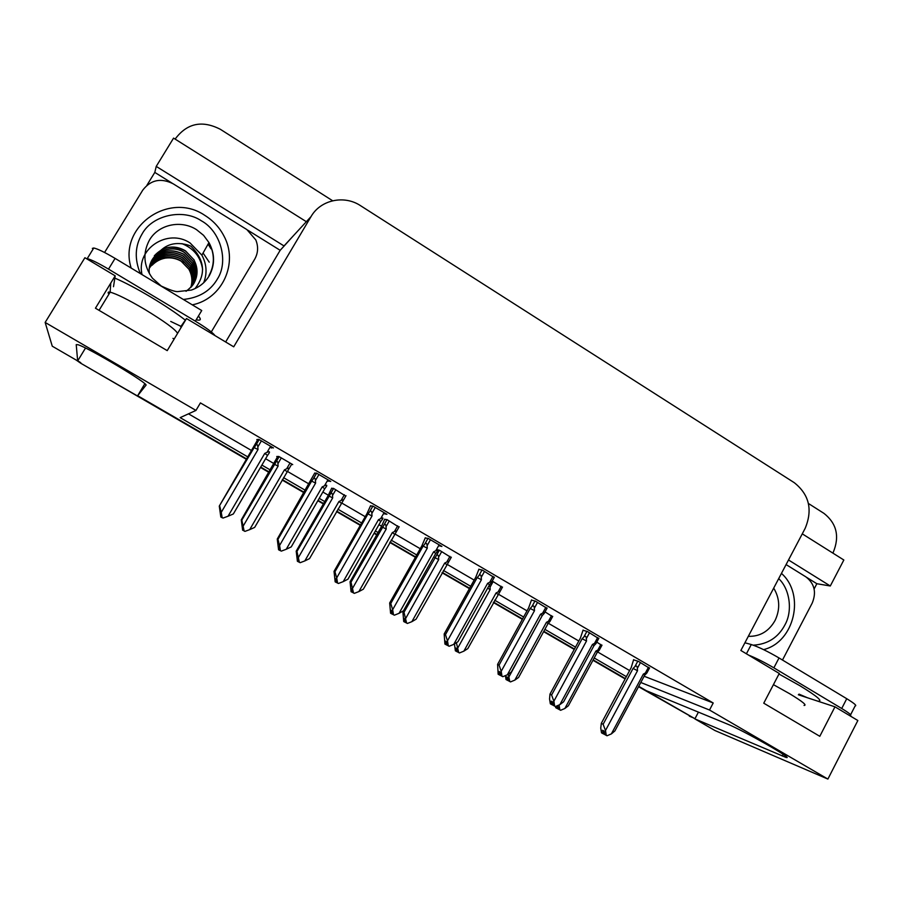 <?xml version="1.0" encoding="UTF-8"?>
<svg xmlns="http://www.w3.org/2000/svg" width="903" height="903" viewBox="0 0 903 903"><rect width="100%" height="100%" fill="white"/><g stroke="black" fill="none" stroke-linecap="round" stroke-linejoin="round"><path stroke-width="1.35" d="M640.791 682.487L709.51 710.018L827.893 779.075L714.916 730.516L694.87 718.89L785.779 757.335C796.593 760.777 742.819 730.121 727.4 724.059L646.153 690.637L638.737 686.336L694.949 718.732M85.514 348.039L77.669 360.929L52.261 346.199L45.15 322.439L195.962 410.425L180.148 417.637L248.02 457.031M698.425 712.14L694.87 718.89M625.327 678.559L593.169 659.901L625.327 678.559M574.455 649.043L543.832 631.287L574.455 649.043M522.555 618.95L493.546 602.12L522.555 618.95M469.628 588.248L442.289 572.4L469.628 588.248M415.617 556.937L390.028 542.093L415.617 556.937M376.935 534.497L374.248 532.939L376.935 534.497M360.511 524.97L336.751 511.188L360.511 524.97M323.59 503.558L318.07 500.352L323.59 503.558M304.266 492.349L282.402 479.674L304.266 492.349M269.184 471.998L260.707 467.088L269.184 471.998M246.609 459.435L80.818 363.288L246.846 459.04L137.651 395.717L145.925 385.254C150.056 384.475 88.742 347.813 78.019 344.732L76.224 344.63L77.669 360.929M144.83 383.752L137.651 395.717M173.523 338.704L172.958 338.365M247.862 230.231L280.167 250.3L225.648 341.977M146.918 185.296L154.808 172.417L172.157 183.196M806.729 577.435L816.854 583.722L814.122 588.948M306.354 221.698L173.568 138.114L156.23 166.4L284.129 246.011L280.167 250.3M156.23 166.4L154.808 172.417M788.511 559.984L830.297 585.991L816.854 583.722M293.024 236.168L284.129 246.011M830.297 585.991L843.842 560.007L802.27 533.842M808.422 503.49L823.999 513.401C836.709 523.48 839.779 536.472 833.221 552.388L832.859 553.087M175.193 139.141L175.656 138.373C187.44 123.09 202.351 120.076 220.377 129.321L332.643 200.759M827.893 779.075L857.85 720.515L834.97 706.823L798.354 694.768M113.496 286.702L115.189 275.844L84.905 257.716L45.15 322.439M261.881 465.079L270.358 470M283.565 477.664L305.417 490.352M319.222 498.366L324.741 501.56M337.891 509.202L361.64 522.984M375.377 530.953L378.064 532.522M391.146 540.118L416.734 554.961M443.384 570.436L470.711 586.295M494.618 600.179L523.627 617.009M544.881 629.346L575.493 647.124M594.208 657.982L626.355 676.64M834.97 706.823L819.8 736.306L763.757 703.189L779.266 673.469L740.866 650.476L805.149 528.379C812.858 509.8 809.235 494.573 794.279 482.687L360.534 205.681C344.19 194.743 320.509 199.845 311.004 216.641L233.719 346.82L186.492 318.533L180.668 326.784M115.189 275.844L95.447 308.205L167.224 350.624L186.492 318.533M644.132 676.245L713.212 702.985L200.421 402.907L195.962 410.425M713.212 702.985L709.51 710.018M188.49 413.834L251.756 450.653M265.606 458.713L273.993 463.6M287.301 471.332L309.086 484.019M322.856 492.033L328.286 495.194M341.56 502.915L365.23 516.697M378.944 524.677L381.506 526.167M394.769 533.887L420.245 548.719M446.951 564.251L474.165 580.098M498.129 594.039L527.013 610.846M548.347 623.262L578.823 641.006M597.617 651.943L629.617 670.568M649.438 668.186L638.466 661.391L633.556 659.811M598.712 638.545L587.435 631.547L582.988 630.249M494.201 577.502L482.292 570.064L478.827 569.364M438.644 545.66L441.906 546.45L428.112 538.38L425.178 537.996M383.515 513.649L386.902 514.281L372.826 506.052L370.422 505.996M327.349 480.825L330.758 481.446L316.377 473.037L314.549 473.341M546.97 608.329L535.389 601.116L531.427 600.111M269.997 447.301L273.428 447.922L258.755 439.343L256.802 439.58L257.513 439.998M601.861 645.419L596.793 642.089M552.568 616.67L545.028 611.873M451.139 557.535L439.501 550.277L436.476 549.498M398.968 527.126L386.992 519.609L384.565 519.428M345.747 496.131L333.444 488.354L331.536 488.478M502.339 587.379L492.237 581.058M291.455 464.56L292.719 464.582L278.813 456.466L276.747 456.5L277.447 456.918M271.916 447.041L271.318 448.069M328.602 480.193L328.015 481.209M384.147 512.678L383.572 513.683M80.796 362.735L77.771 360.76M694.61 718.585L638.534 686.698M625.136 678.932L592.966 660.274M574.252 649.415L543.617 631.66M522.352 619.323L493.331 602.504M469.413 588.632L442.075 572.773M415.403 557.309L389.814 542.466M376.72 534.881L374.034 533.323M360.297 525.354L336.526 511.572M323.376 503.942L317.845 500.736M304.04 492.733L282.176 480.057M268.959 472.393L260.482 467.472M80.818 363.288L76.236 360.094M241.823 520.128L244.126 530.919L244.95 531.382L243.629 530.693L243.02 527.183L242.659 530.264L241.27 519.914L241.823 520.128L276.137 461.828C277.198 460.914 277.797 461.535 277.932 463.679L281.296 457.911M277.695 456.489L241.27 519.914M249.702 529.632L254.657 527.42L288.508 469.628C289.468 468.025 288.847 467.743 286.669 468.781L284.468 469.831L249.702 529.632L244.95 531.382M243.257 525.975L278.101 466.129L277.932 463.679M274.377 464.266L278.101 466.129M287.064 471.648L284.468 469.831M221.461 517.385L222.127 517.701L220.817 517.024L219.282 506.098L254.138 447.606L258.01 449.525L257.829 446.951L261.385 440.878M221.698 517.396L223.018 518.074L221.698 517.396L220.614 513.514L221.483 517.329M270.595 446.274L267.062 452.335C269.365 451.252 270.02 451.556 269.038 453.261L267.536 455.405L264.726 453.441L228.041 516.234L233.335 513.976L267.536 455.405M267.062 452.335L264.726 453.441M228.041 516.234L223.018 518.074M254.138 447.606L256.023 444.953C257.095 444.084 257.694 444.75 257.829 446.951M219.779 506.267L221.235 512.373L258.01 449.525M222.149 517.577L221.235 512.373M257.84 439.456L219.282 506.098M296.952 551.462L299.367 562.219L300.168 562.682L298.701 561.914L298.103 558.438L297.459 558.133L298.046 561.598L297.403 561.282L296.207 551.146L296.952 551.462L330.6 493.704C331.74 492.688 332.383 493.286 332.518 495.476L335.826 489.742M298.046 561.598L297.403 561.282M331.717 488.151L328.026 495.86L296.207 551.146M304.83 560.921L309.526 558.618L342.813 501.255C343.795 499.686 343.23 499.427 341.097 500.476L338.93 501.526L304.83 560.921L300.168 562.682M298.521 557.332L332.688 497.903L332.518 495.476M298.859 562.05L298.013 561.598L298.916 562.027M299.367 562.219L298.701 561.914M328.873 495.984L332.688 497.903M341.323 503.219L338.93 501.526M350.996 582.187L353.513 592.921L354.315 593.361L352.701 592.515L352.114 589.072L351.301 588.677L351.888 592.108L351.075 591.702L350.071 581.758L350.996 582.187L383.989 524.97C385.209 523.842 385.897 524.406 386.044 526.652L389.283 520.952M351.888 592.108L351.075 591.702M384.723 519.169L381.28 526.844L350.071 581.758M358.875 591.589L363.333 589.196L396.056 532.262C397.072 530.738 396.541 530.501 394.453 531.551L392.331 532.612L358.875 591.589L354.315 593.361M352.689 588.079L386.213 529.045L386.044 526.652M353.513 592.921L352.734 592.526M382.319 527.081L386.213 529.045M394.521 534.181L392.331 532.612M352.52 591.465L352.091 592.221M403.991 612.313L406.61 623.014L407.388 623.454L405.639 622.517L405.075 619.119L404.104 618.634L404.679 622.032L403.72 621.546L402.885 611.782L403.991 612.313L436.341 555.638C437.639 554.397 438.373 554.927 438.542 557.219L441.714 551.564M404.679 622.032L403.72 621.546M436.713 549.566L436.172 550.537M403.404 610.857L402.885 611.782M411.881 621.67L416.08 619.187L448.272 562.671C449.31 561.192 448.825 560.966 446.782 562.027L444.694 563.088L411.881 621.67L407.388 623.454M405.808 618.228L438.7 559.589L438.542 557.219M405.537 621.862L405.458 622.472L404.307 621.851M406.61 623.014L405.639 622.517M434.727 557.569L438.7 559.589M446.692 564.533L444.694 563.088M405.413 621.174L404.883 622.144M404.296 621.862L405.255 622.359M279.208 550.119L280.054 550.537L279.23 550.085M279.828 550.345L281.307 551.123L279.828 550.345L279.196 546.687L278.575 546.405L279.422 550.175L278.575 549.769L277.255 539.057L277.966 539.351L311.637 481.107L315.61 483.094L315.429 480.543L318.906 474.526M279.208 550.051L278.575 549.769M327.936 479.798L324.47 485.814C326.717 484.73 327.326 485.013 326.299 486.672L324.753 488.749L322.179 486.92L286.228 549.272L291.24 546.902L324.753 488.749M324.47 485.814L322.179 486.92M286.228 549.272L281.307 551.123M311.637 481.107L313.488 478.635C314.639 477.653 315.282 478.285 315.429 480.543M277.966 539.351L279.569 545.491L315.61 483.094M280.461 550.638L279.569 545.491M314.775 472.958L277.255 539.057M335.781 582.187L336.785 582.695L335.792 582.164M336.763 582.616L338.399 583.485L336.763 582.616L336.142 579.004L335.34 578.631L336.176 582.345L335.16 581.837L334.042 571.351L334.957 571.768L367.95 513.931L372.013 515.974L371.844 513.457L375.253 507.475M335.961 582.232L335.16 581.837M336.176 582.345L336.593 581.622M384.091 512.644L380.694 518.615C382.895 517.521 383.459 517.78 382.398 519.394L380.806 521.415L378.459 519.722L343.219 581.634L347.96 579.162L380.806 521.415M380.694 518.615L378.459 519.722M343.219 581.634L338.399 583.485M367.95 513.931L369.756 511.629C370.986 510.534 371.686 511.132 371.844 513.457M334.957 571.768L336.695 577.931L372.013 515.974M337.564 583.011L336.695 577.931M370.602 505.691L366.923 513.739L334.042 571.351M392.376 614.209L391.213 613.588L392.512 614.153M392.534 614.232L394.329 615.191L392.534 614.232L391.925 610.665L390.954 610.191L391.767 613.871L390.593 613.261L389.667 602.99L390.773 603.509L423.123 546.089L427.277 548.177L427.108 545.694L430.449 539.746M391.563 613.747L390.593 613.261M391.767 613.871L392.308 612.911M439.118 544.814L435.777 550.751C437.921 549.645 438.452 549.882 437.357 551.451L435.72 553.426L433.587 551.857L399.047 613.329L403.517 610.755L435.72 553.426M435.777 550.751L433.587 551.857M399.047 613.329L394.329 615.191M423.123 546.089L424.873 543.967C426.193 542.748 426.938 543.313 427.108 545.694M390.773 603.509L392.658 609.706L427.277 548.177M393.505 614.729L392.658 609.706M425.313 537.748L421.904 545.773L389.667 602.99M446.838 645.092L445.518 644.381L447.132 644.968M447.019 644.279L446.635 644.968M447.177 645.216L449.118 646.255L447.177 645.216L446.579 641.683L445.45 641.107L446.24 644.753L444.919 644.053L444.174 633.985L445.472 634.617L477.19 577.593L481.423 579.737L481.254 577.277L484.539 571.373M446.037 644.629L444.919 644.053M446.24 644.753L446.895 643.579M493.027 576.34L489.765 582.232C491.842 581.137 492.338 581.34 491.243 582.841L489.528 584.783L487.609 583.349L453.746 644.381L457.956 641.717L489.528 584.783M489.765 582.232L487.609 583.349M453.746 644.381L449.118 646.255M477.19 577.593L478.872 575.662C480.283 574.308 481.085 574.85 481.254 577.277M445.472 634.617L447.482 640.825L481.423 579.737M448.317 645.803L447.482 640.825M478.951 569.138L475.791 577.175L444.174 633.985M849.497 715.515L850.163 715.616C852.184 715.526 849.362 713.156 841.72 708.494L773.871 667.836C764.48 662.317 756.082 658.095 748.666 655.138M850.603 714.758L855.107 705.965C857.161 705.807 854.373 703.392 846.743 698.708L779.029 657.96C767.663 651.334 758.407 646.853 751.273 644.539L744.919 642.778M786.084 564.578L805.95 576.915C814.54 583.609 816.628 592.345 812.192 603.125L782.483 660.037M214.993 335.6C212.995 332.755 206.448 327.936 195.353 321.163L108.518 269.128C98.348 263.123 91.248 259.624 87.23 258.642L86.349 258.574M195.353 321.163L201.73 310.53L115.087 258.393C104.929 252.366 97.817 248.901 93.765 247.998L92.332 248.404M104.567 252.49L142.719 190.194C150.722 179.799 160.881 177.665 173.173 183.794L246.891 229.599L255.809 239.927C258.506 246.666 258.134 253.111 254.68 259.251L211.302 331.932M778.691 578.62C790.148 589.309 792.676 611.421 784.944 624.842L784.741 625.237C778.059 637.631 767.584 644.279 753.305 645.182M781.445 573.382C805.532 594.524 794.448 642.214 763.566 649.618M140.326 273.575C134.434 259.195 134.953 246.101 141.895 234.295L142.143 233.877C152.314 215.004 183.14 208.356 201.369 220.806C220.704 231.326 228.933 261.441 217.341 279.106L217.092 279.524C210.049 291.229 198.795 297.866 183.332 299.457M193.614 283.881C198.129 275.979 198.208 267.909 193.829 259.658L185.454 250.966C173.489 244.724 163.104 246.35 154.311 255.82L161.75 249.578C169.73 245.853 177.643 246.271 185.51 250.853L193.829 259.658M186.041 291.285C197.226 283.011 199.845 272.435 193.885 259.545M193.321 284.321C197.226 276.702 197.102 269.026 192.96 261.294L184.641 252.682C170.915 243.404 150.575 252.366 149.367 268.383M193.366 284.264C197.283 276.634 197.17 268.936 193.016 261.181L184.697 252.569C169.042 241.79 146.218 255.436 149.435 273.756M150.045 264.839C157.573 250.899 168.85 247.399 183.851 254.364L192.091 262.897C196.064 270.257 196.323 277.616 192.858 284.998C196.38 277.582 196.143 270.189 192.147 262.796L192.091 262.897M150.056 264.805C157.573 250.808 168.861 247.287 183.907 254.251L192.147 262.796M149.842 265.651C157.54 252.422 168.613 249.205 183.072 256.012L191.244 264.477C195.048 271.464 195.42 278.53 192.373 285.653C195.477 278.463 195.116 271.385 191.301 264.376L183.117 255.91C168.624 249.081 157.54 252.321 149.853 265.595M149.661 266.464C157.494 253.924 168.376 250.989 182.293 257.648L190.42 266.035C194.043 272.672 194.517 279.422 191.854 286.296M191.887 286.251C194.585 279.366 194.111 272.593 190.465 265.933L182.35 257.536C168.398 250.865 157.506 253.822 149.672 266.408M149.503 267.311C157.449 255.436 168.116 252.75 181.537 259.251L189.596 267.57C193.05 273.857 193.626 280.302 191.323 286.917M149.514 267.243C157.449 255.335 168.139 252.637 181.593 259.138L189.641 267.48C193.118 273.778 193.682 280.246 191.357 286.872M190.815 287.47C192.802 281.115 192.147 274.952 188.84 268.981L180.837 260.73C167.902 254.375 157.427 256.813 149.401 268.056C157.438 256.892 167.902 254.477 180.792 260.832L188.783 269.083C192.079 275.031 192.745 281.172 190.77 287.504M131.195 268.089C117.808 226.822 169.2 190.838 204.913 215.433C213.119 220.592 219.44 227.409 223.876 235.875C238.753 262.908 222.409 298.927 192.283 304.853M203.672 282.786C207.329 273.451 206.731 264.24 201.877 255.154L190.127 242.997C167.935 227.974 135.89 248.743 142.019 274.591M211.02 248.81L208.085 244.126M152.122 265.222C155.88 261.396 160.282 259.026 165.351 258.111C170.848 257.355 176.006 258.326 180.848 261.023L183.298 262.626M141.161 274.083L141.59 271.634M140.981 273.97L141.579 271.487M195.206 288.373C206.177 274.162 204.778 260.109 190.996 246.214L188.772 245.289C177.891 241.97 168.884 243.404 161.75 249.578M181.966 243.641C193.795 248.404 200.68 256.983 202.611 269.354M209.225 262.175L203.073 253.021M456.433 642.891L458.69 652.519L459.446 652.959L457.573 651.943L457.008 648.58L455.902 648.015L456.466 651.379L455.36 650.803L454.469 644.02M489.358 585.099L490.024 587.21L493.14 581.577M456.466 651.379L455.36 650.803M463.849 651.165L467.822 648.602L499.551 592.413C500.533 591.047 500.059 590.878 498.106 591.916L496.063 592.978L463.849 651.165L459.446 652.959M457.9 647.79L490.182 589.557L490.024 587.21M457.223 651.808L455.925 651.108L457.528 651.684M458.69 652.519L457.573 651.943M487.631 588.214L490.182 589.557M497.858 594.309L496.063 592.978M457.415 650.995L457.031 651.695M457.302 650.318L456.658 651.481M508.31 674.281L509.766 681.472L510.511 681.9L508.513 680.817L507.96 677.487L506.707 676.844L507.26 680.162L506.019 679.519L505.375 675.625M507.26 680.162L506.019 679.519M514.834 680.106L518.582 677.453L548.065 623.533L549.893 621.569C550.785 620.338 550.299 620.226 548.46 621.241L546.45 622.302L514.834 680.106L510.511 681.9M508.987 676.787L540.626 618.521M508.299 679.575L508.005 680.58L506.572 679.812M509.766 681.472L508.513 680.817M548.065 623.533L546.45 622.302M508.197 678.909L507.452 680.275M506.572 679.824L507.813 680.478M559.047 704.995L559.883 709.871L560.616 710.289L558.483 709.137L557.535 705.638M556.699 705.988L557.286 708.516L555.717 707.681L555.526 706.485M564.849 708.494L568.382 705.762L597.335 652.203L599.276 650.183C600.089 649.088 599.615 649.02 597.865 650.013L595.89 651.074L564.849 708.494L560.616 710.289M557.828 708.821L556.259 707.986L558.393 708.584M557.095 708.415L555.717 707.681M559.883 709.871L558.483 709.137M597.335 652.203L595.89 651.074M558.235 707.625L557.648 708.72M558.122 706.959L557.286 708.516M500.217 675.342L498.749 674.552L500.657 675.162M500.522 674.327L500.014 675.23M500.725 675.568L502.802 676.697L500.725 675.568L500.138 672.08L498.862 671.426L499.641 675.015L498.151 674.236L497.598 664.371L499.077 665.105L530.185 608.475L534.497 610.676L534.328 608.238L537.545 602.38M499.438 674.902L498.151 674.236M499.641 675.015L500.397 673.627M545.875 607.245L542.658 613.092C544.633 612.02 545.119 612.166 544.137 613.509L542.274 615.519L540.558 614.209L507.339 674.812L511.301 672.058L542.274 615.519M542.658 613.092L540.558 614.209M507.339 674.812L502.802 676.697M530.185 608.475L531.901 606.602C533.346 605.281 534.147 605.823 534.328 608.238M499.077 665.105L501.199 671.335L534.497 610.676M502.023 676.245L501.199 671.335M531.528 599.908L528.605 607.945L497.598 664.371M550.92 704.148L552.546 705.006L550.92 704.137M552.963 703.776L552.343 704.904M553.212 705.333L555.435 706.53L553.212 705.333L552.647 701.879L551.214 701.134L551.97 704.69L550.345 703.832L549.555 699.012L549.972 694.147L551.609 694.983L582.13 638.748L586.51 640.995L586.352 638.579L589.512 632.766M551.778 704.577L550.345 703.832M551.97 704.69L552.839 703.087M552.546 705.006L553.121 704.769M597.673 637.529L594.524 643.342C596.386 642.304 596.872 642.383 595.98 643.579L593.982 645.656L592.458 644.46L559.871 704.645L563.607 701.8L593.982 645.656M594.524 643.342L592.458 644.46M559.871 704.645L555.435 706.53M582.13 638.748L583.891 636.931C585.358 635.644 586.171 636.197 586.352 638.579M551.609 694.983L553.866 701.225L586.51 640.995M554.656 706.09L553.866 701.225M583.09 630.068L580.381 638.116L549.972 694.147M602.087 733.157L603.847 734.094L602.087 733.146M604.378 732.649L603.655 733.981M604.671 734.5L607.019 735.776L604.671 734.5L604.118 731.08L602.538 730.256L603.294 733.778L601.522 732.841L600.755 728.078L601.308 723.348L603.125 724.274L633.059 668.434L637.518 670.715L637.36 668.333L640.453 662.554M603.091 733.665L601.522 732.841M603.294 733.778L604.265 731.961M603.847 734.094L604.558 733.789M648.456 667.238L645.374 673.006C647.135 671.99 647.609 672.013 646.819 673.074L644.708 675.184M645.374 673.006L643.342 674.112L644.686 675.207L614.875 730.956L611.376 733.891L607.019 735.776M643.342 674.112L611.376 733.891M633.059 668.434L634.854 666.662C636.344 665.409 637.179 665.974 637.36 668.333M603.125 724.274L605.484 730.538L637.518 670.715M606.263 735.347L605.484 730.538M633.646 659.641L631.152 667.712L601.308 723.348M783.127 754.287L782.235 756.003M311.004 216.641L284.456 245.458M689.305 716.135L692.375 717.445M275.81 462.223L279.083 456.613M290.021 463.002L286.669 468.781M288.858 469.041L291.771 464.018M255.628 445.439L259.082 439.535M330.363 493.997L333.568 488.421M344.382 494.742L341.097 500.476M343.242 500.499L346.007 495.691M383.843 525.151L386.992 519.609M397.681 525.851L394.453 531.551M396.552 531.382L399.182 526.731M436.296 555.695L439.355 550.232M449.954 556.372L446.782 562.027M448.814 561.689L451.342 557.185M313.183 479.008L316.569 473.149M369.541 511.888L372.86 506.075L369.756 511.629M424.76 544.103L427.999 538.357L424.873 543.967M478.872 575.662L482.033 569.996L478.872 575.662M778.984 674.01L799.979 685.761C817.429 696.439 823.378 701.586 817.825 701.179M807.338 697.726L799.008 694.125M804.054 705.446C807.282 705.412 802.496 701.518 789.696 693.752L773.431 684.655M841.72 708.494L846.743 698.708M779.029 657.96L773.871 667.836M751.273 644.539L746.409 653.795M114.839 278.101C124.648 282.3 136.85 288.746 151.444 297.426C165.554 305.925 176.853 313.51 185.341 320.159M180.984 326.344L170.723 321.434M177.564 333.399C175.543 329.493 164.538 321.457 144.559 309.277C127.989 299.548 116.521 293.847 110.143 292.166C107.931 291.737 107.525 292.391 108.947 294.118M196.188 319.775C200.759 320.847 201.504 319.606 198.434 316.027M115.087 258.393L108.518 269.128M773.702 588.113C779.842 598.384 780.327 609.13 775.135 620.35C768.95 631.321 760.01 636.649 748.305 636.333M201.877 255.154L208.954 242.568C214.937 253.641 215.083 264.635 209.383 275.528C205.32 282.425 199.326 287.267 191.391 290.066L177.552 291.613C175.013 291.725 169.583 289.874 161.253 286.048L152.438 278.192C143.577 265.888 142.55 253.235 149.356 240.254C158.217 224.52 180.86 219.542 196.504 229.644L203.57 235.333L208.954 242.568C214.801 253.811 214.812 264.839 208.977 275.652M501.21 586.295L498.106 591.916M551.507 615.654L548.46 621.241M600.856 644.471L597.865 650.013M531.901 606.602L534.982 600.992M583.891 636.931L586.905 631.366M634.854 666.662L637.811 661.154M786.186 756.556L785.779 757.335M276.126 461.828L279.14 456.658M256.023 444.942L259.161 439.58M330.6 493.704L333.613 488.455M383.989 524.97L387.026 519.631M436.341 555.638L439.377 550.243M313.488 478.624L316.626 473.183M491.83 581.78L494.404 577.141M99.059 310.339L110.143 292.166L110.764 283.091M87.23 258.642L93.765 247.998M500.07 591.488L502.519 587.052M550.345 620.745L552.726 616.377M599.671 649.46L602.008 645.137M544.644 612.573L547.15 607.99M596.431 642.755L598.881 638.24M647.203 672.363L649.596 667.893"/></g></svg>
